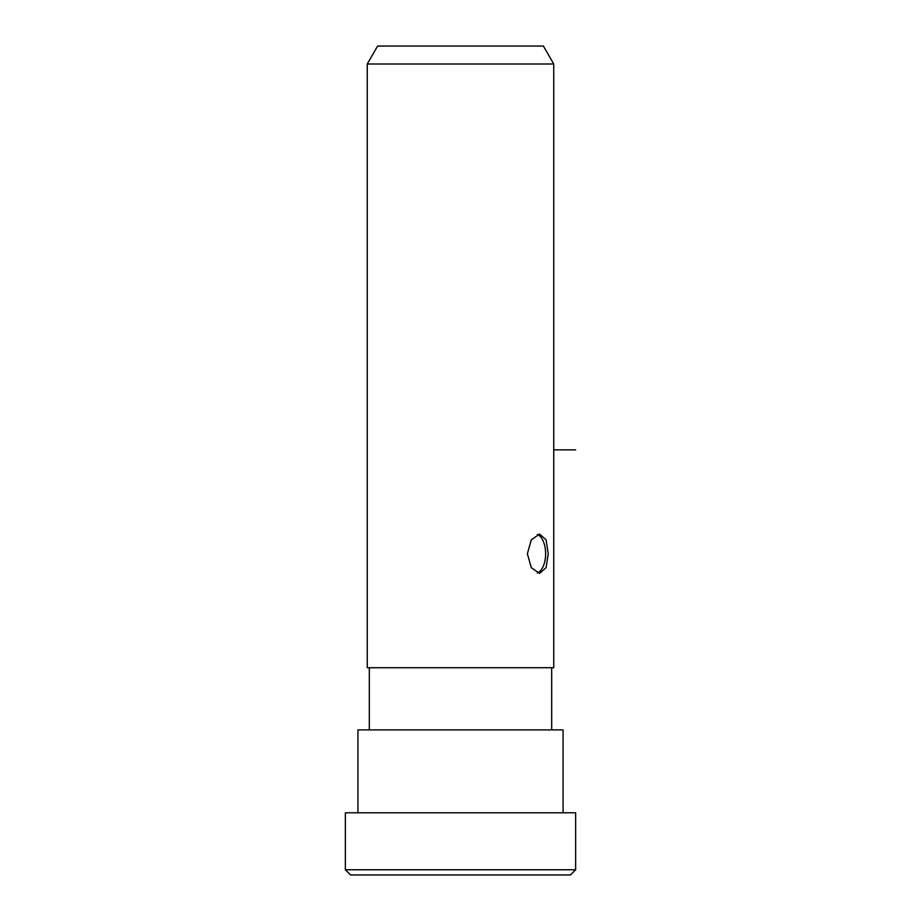 <?xml version="1.0" encoding="UTF-8"?>
<svg xmlns="http://www.w3.org/2000/svg" width="921" height="921" viewBox="0 0 921 921"><rect width="100%" height="100%" fill="white"/><g stroke="black" fill="none" stroke-linecap="round" stroke-linejoin="round"><path stroke-width="1.38" d="M553.751 63.998L543.39 46.05L377.61 46.05L367.249 63.998L553.751 63.998L553.751 667.725L367.249 667.725L367.249 63.998M548.237 553.751L546.072 567.67L539.579 573.438L531.313 567.67L527.365 553.751L531.313 539.833L539.579 534.065L546.072 539.833L548.237 553.751L546.072 539.833L539.533 534.065M563.076 812.783L563.076 729.893L357.924 729.893L357.924 812.783M460.5 812.783L345.363 812.783L345.363 869.769L575.637 869.769L575.637 812.783L460.5 812.783M575.637 869.769L570.456 874.95L350.544 874.95L345.363 869.769M537.346 534.491A19.686 10.43 -90 0 1 545.623 553.751A19.686 10.43 -90 0 1 537.346 573.012M553.751 449.874L575.637 449.874M369.321 729.893L369.321 667.725M551.679 729.893L551.679 667.725"/></g></svg>
